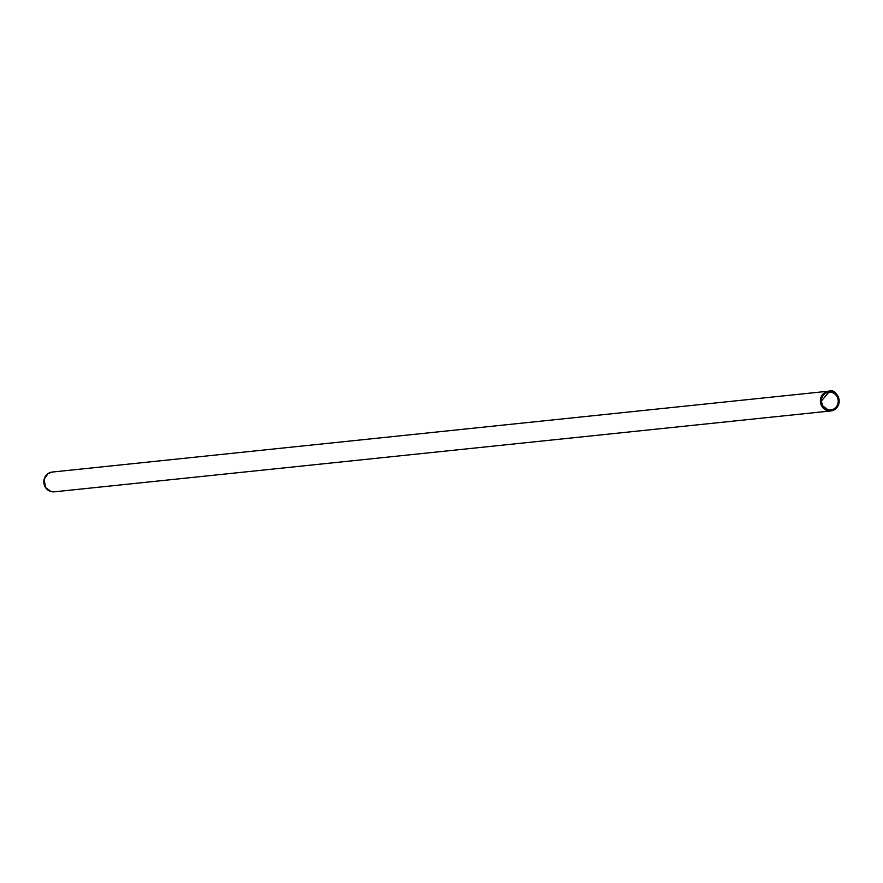 <?xml version="1.0" encoding="UTF-8"?>
<svg xmlns="http://www.w3.org/2000/svg" width="883" height="883" viewBox="0 0 883 883"><rect width="100%" height="100%" fill="white"/><g stroke="black" fill="none" stroke-linecap="round" stroke-linejoin="round"><path stroke-width="1.32" d="M54.249 491.831L51.236 491.621A9.945 9.393 84.1 0 0 54.249 491.831L830.815 410.948A9.945 9.393 -95.9 0 1 827.79 410.75A9.945 9.393 -95.9 0 1 820.395 400.429A9.945 9.393 -95.9 0 1 828.751 391.169A9.945 9.393 -95.9 0 1 839.126 400.087A9.945 9.393 -95.9 0 1 830.815 410.948C846.488 405.86 835.539 386.909 828.751 391.169L52.196 472.052A9.945 9.393 84.1 0 0 43.83 481.312A9.945 9.393 84.1 0 0 51.236 491.621L45.497 487.515L44.15 479.204L48.112 473.531L52.196 472.052M827.857 410.628A9.823 9.283 84.1 0 0 838.662 398.167A9.823 9.283 84.1 0 0 822.945 394.381A9.823 9.283 84.1 0 0 827.857 410.628M828.011 409.889A9.073 8.565 -95.9 0 1 823.464 394.889A9.073 8.565 -95.9 0 1 837.989 398.388A9.073 8.565 -95.9 0 1 828.011 409.889M830.704 409.966L828 409.778A8.951 8.455 84.1 0 0 838.188 400.187A8.951 8.455 84.1 0 0 821.333 400.496A8.951 8.455 84.1 0 0 827.989 409.778L822.691 405.849L821.322 401.092L828.85 392.162"/></g></svg>
